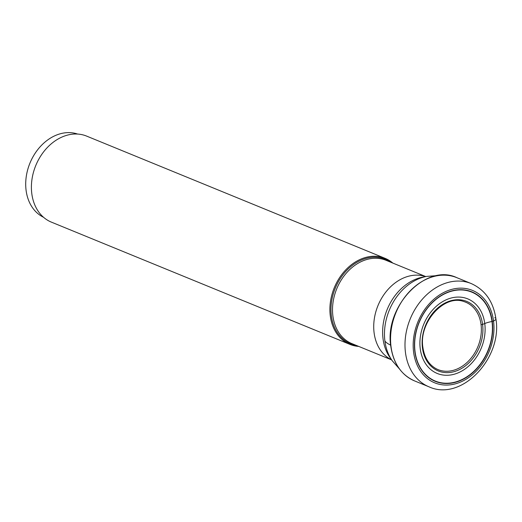 <?xml version="1.0" encoding="UTF-8"?>
<svg xmlns="http://www.w3.org/2000/svg" width="522" height="522" viewBox="0 0 522 522"><rect width="100%" height="100%" fill="white"/><g stroke="black" fill="none" stroke-linecap="round" stroke-linejoin="round"><path stroke-width="0.78" d="M414.886 351.756A48.331 37.343 -67.7 0 1 447.804 292.209A48.331 37.343 -67.7 0 1 492.259 321.461A48.331 37.343 -67.7 0 1 459.34 381.008A48.331 37.343 -67.7 0 1 414.886 351.756M481.043 324.501A36.423 28.142 112.3 0 0 463.79 301.54C444.222 294.062 418.527 322.518 422.918 347.528C424.425 357.629 428.875 364.708 436.255 368.773A36.423 28.142 -67.7 0 0 468.038 361.524A36.423 28.142 -67.7 0 0 481.043 324.501A1.135 0.431 -7.4 0 0 482.582 324.403L484.762 323.542A40.292 31.137 -67.7 0 1 457.318 373.191A40.292 31.137 -67.7 0 1 420.256 348.8A40.292 31.137 -67.7 0 1 447.7 299.158A40.292 31.137 -67.7 0 1 484.762 323.542A14.87 5.605 172.6 0 1 491.998 321.526L493.531 320.958A5.853 2.205 -7.4 0 0 494.778 317.715M392.851 263.095A46.484 35.92 112.3 0 0 385.125 258.351A46.484 35.92 112.3 0 0 345.786 269.822A46.484 35.92 112.3 0 0 330.302 315.934A46.484 35.92 112.3 0 0 349.897 344.376A46.484 35.92 112.3 0 0 358.725 346.412M349.897 344.376L51.397 222.137A46.484 35.92 -67.7 0 1 31.809 193.688A46.484 35.92 -67.7 0 1 47.287 147.576A46.484 35.92 -67.7 0 1 86.632 136.105L385.125 258.351M43.554 217.282A45.016 34.785 -67.7 0 1 26.1 190.413A45.016 34.785 -67.7 0 1 56.761 134.95A45.016 34.785 -67.7 0 1 77.634 134.063M413.613 352.252A49.923 38.576 112.3 0 0 459.53 382.469A49.923 38.576 112.3 0 0 493.531 320.958A49.923 38.576 112.3 0 0 447.615 290.747A49.923 38.576 112.3 0 0 413.613 352.252M471.268 283.583A55.776 43.104 112.3 0 0 424.06 297.344A55.776 43.104 112.3 0 0 405.483 352.683A55.776 43.104 112.3 0 0 428.993 386.815C461.461 401.875 502.712 358.092 495.9 318.798C493.368 301.644 485.16 289.906 471.268 283.583L456.841 277.671A55.776 43.104 -67.7 0 0 409.633 291.439A55.776 43.104 -67.7 0 0 391.05 346.771A55.776 43.104 -67.7 0 0 414.566 380.903L428.993 386.815M422.448 347.952A37.564 29.023 112.3 0 0 456.998 370.685A37.564 29.023 112.3 0 0 482.582 324.403A37.564 29.023 112.3 0 0 448.039 301.67A37.564 29.023 112.3 0 0 422.448 347.952M491.998 321.526A48.057 37.134 -67.7 0 1 459.262 380.74A48.057 37.134 -67.7 0 1 415.055 351.652A48.057 37.134 112.3 0 1 447.791 292.444A48.057 37.134 112.3 0 1 491.998 321.526M392.231 360.735L390.038 357.622A48.546 37.519 -67.7 0 1 383.057 338.902A48.546 37.519 -67.7 0 1 383.057 338.863A48.546 37.519 -67.7 0 1 423.029 277.065L426.774 276.386A50.843 39.287 112.3 0 0 426.768 276.386A50.843 39.287 112.3 0 0 384.916 341.094A50.843 39.287 112.3 0 0 392.231 360.735L399.441 368.937M390.678 345.133A43.92 16.541 172.6 0 1 384.916 341.094M425.665 276.588A45.016 34.785 112.3 0 0 388.407 289.025A45.016 34.785 112.3 0 0 374.117 332.938A45.016 34.785 112.3 0 0 374.124 332.971A45.016 34.785 112.3 0 0 391.578 359.815M391.637 359.886L351.88 343.606A45.016 34.785 -67.7 0 1 332.912 316.097A45.016 34.785 -67.7 0 1 332.905 316.058A45.016 34.785 -67.7 0 1 347.9 271.401A45.016 34.785 -67.7 0 1 385.999 260.289L425.756 276.569M390.671 262.201A45.701 35.32 112.3 0 0 349.303 267.903A45.701 35.32 112.3 0 0 331.385 315.875A45.701 35.32 112.3 0 0 331.392 315.914A45.701 35.32 112.3 0 0 356.546 345.518M414.566 380.903C401.32 374.972 393.412 363.527 390.847 346.575C383.885 306.949 425.9 262.742 456.841 277.671M426.774 276.386L437.671 275.596"/></g></svg>

